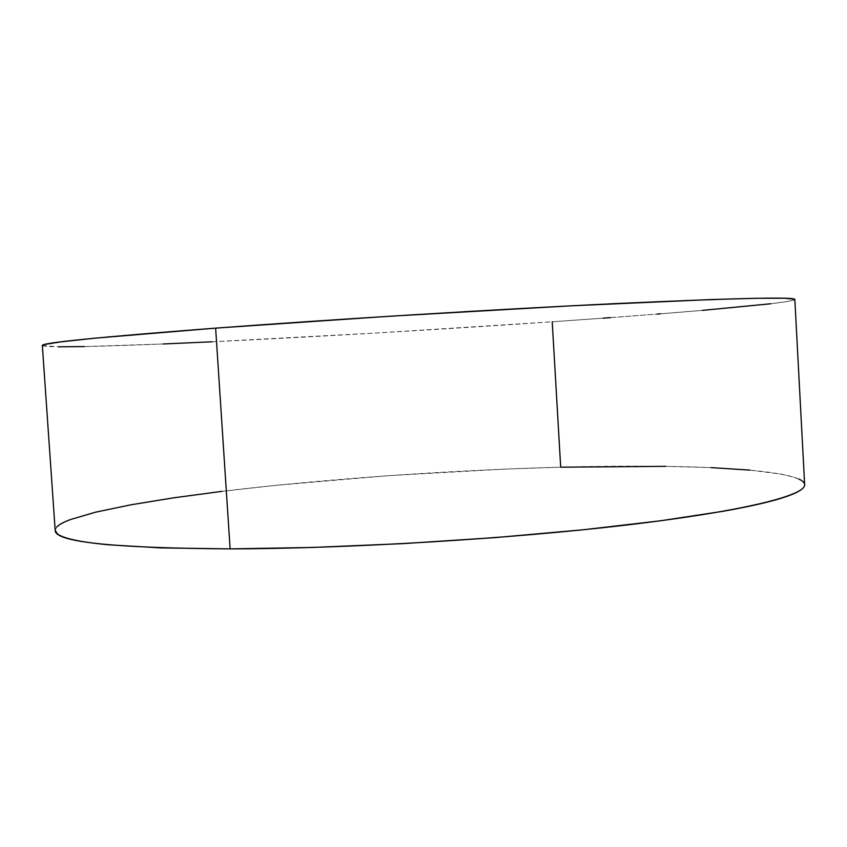 <?xml version="1.0" encoding="UTF-8"?>
<svg xmlns="http://www.w3.org/2000/svg" width="847" height="847" viewBox="0 0 847 847"><rect width="100%" height="100%" fill="white"/><g stroke="black" fill="none" stroke-linecap="round" stroke-linejoin="round"><path stroke-width="0.64" stroke-dasharray="4.24 3.18" d="M42.35 345.481C44.711 348.466 125.885 345.968 225.249 341.161C326.074 336.259 445.194 329.176 552.223 321.786C678.193 313.094 793.163 303.332 794.835 299.457M804.65 484.622C801.94 468.529 686.589 463.764 560.693 467.184C453.738 470.096 335.031 478.237 234.968 489.81C136.356 501.35 56.368 516.892 55.182 530.455M221.999 491.355L274.746 485.458L387.884 475.707L504.029 469.132L560.693 467.184L552.223 321.786L603 318.176M665.594 466.337L711.131 467.608M749.87 470.117L779.833 473.918C788.186 475.411 794.518 477.136 798.837 479.074M55.171 530.286L56.77 526.95M42.361 345.523L58.379 346.804M84.404 346.582L163.238 343.967M212.174 341.786L379.022 332.86L552.223 321.786M610.422 317.636L657.071 314.089M660.342 313.835L702.491 310.373M770.728 303.766L789.393 301.161C793.575 300.389 795.344 299.753 794.687 299.256"/><path stroke-width="1.27" d="M552.223 321.786L560.693 467.184L665.594 466.337M794.687 299.256L784.438 298.229L756.89 298.282L711.258 299.542L570.264 305.862L388.847 316.302L215.636 328.128C98.94 337.095 41.185 342.887 42.35 345.481L55.182 530.455C55.013 541.985 113.329 548.125 230.119 548.877L215.636 328.128L230.119 548.877C346.984 548.697 511.26 538.777 628.601 524.78C746.323 510.762 805.878 495.135 804.65 484.622L794.835 299.457C794.899 296.746 735.291 298.123 616.023 303.575C497.634 309.24 332.511 319.361 215.636 328.128L94.684 338.197L60.624 341.892L44.298 344.538L42.361 345.523M711.131 467.608L749.87 470.117M798.837 479.074C803.147 481.022 805.052 483.182 804.565 485.553C804.057 487.936 800.807 490.498 794.814 493.261C788.79 496.014 779.801 498.925 767.848 501.964C755.842 505.013 740.85 508.126 722.862 511.313L660.501 520.789L583.212 529.767L495.379 537.591L402.897 543.636L312.374 547.469L230.119 548.877L161.174 547.903L108.776 544.812C94.282 543.446 82.784 541.836 74.282 539.984C65.822 538.12 60.201 536.087 57.416 533.885L55.171 530.286M56.77 526.95C59.11 524.547 63.62 522.091 70.301 519.603L95.732 512.139L130.819 504.823L173.508 497.845L221.999 491.355M58.379 346.804L84.404 346.582M163.238 343.967L212.174 341.786M603 318.176L610.422 317.636M657.071 314.089L660.342 313.835M702.491 310.373L770.728 303.766"/></g></svg>
